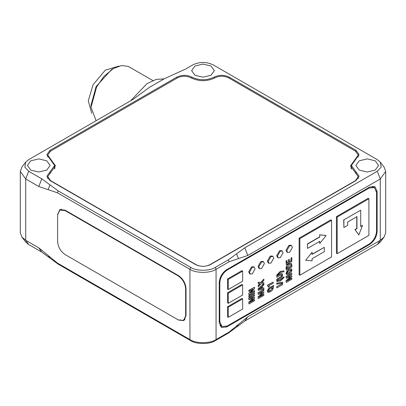 <?xml version="1.0" encoding="UTF-8"?>
<svg xmlns="http://www.w3.org/2000/svg" width="406" height="406" viewBox="0 0 406 406"><rect width="100%" height="100%" fill="white"/><g stroke="black" fill="none" stroke-linecap="round" stroke-linejoin="round"><path stroke-width="0.61" d="M49.979 184.852L41.788 178.828L28.699 171.271L24.807 167.089L25.766 162.095L28.699 159.634L133.204 99.297L149.626 87.229L164.557 78.612L185.456 69.127L192.921 64.818C199.64 61.682 206.36 61.682 213.079 64.818L377.301 159.634L380.234 162.095L381.193 167.089L377.301 171.271L244.803 247.767L247.787 255.465L238.459 258.612L236.591 253.801L228.38 259.835L215.317 267.376C209.775 271.213 196.225 271.213 190.683 267.376L58.175 190.876L49.979 184.852L48.116 189.663L57.429 192.799L189.937 269.3C195.814 273.37 210.186 273.37 216.063 269.3L229.126 261.758L238.459 258.612M236.591 253.801L244.803 247.767M229.126 77.104L356.026 150.367L359.122 154.676L351.388 165.45L359.122 176.224L356.026 180.538L210.465 264.575C205.487 266.899 200.513 266.899 195.535 264.575L49.974 180.538L46.878 176.224L54.612 165.45L46.878 154.676L49.974 150.367L176.874 77.104C181.847 74.775 186.826 74.775 191.805 77.104C199.27 80.591 206.73 80.591 214.195 77.104C219.174 74.775 224.153 74.775 229.126 77.104L229.126 78.145M194.976 75.272L191.652 70.639L194.976 66.005L203 64.087L211.024 66.005L214.348 70.639L211.024 75.272L203 77.191L194.976 75.272M359.203 170.084L355.879 165.45L359.203 160.822L367.227 158.898L375.251 160.822L378.575 165.45L375.251 170.084L367.227 172.002L359.203 170.084M30.749 170.084L27.425 165.45L30.749 160.822L38.773 158.898L46.797 160.822L50.121 165.45L46.797 170.084L38.773 172.002L30.749 170.084M228.38 333.103L236.576 327.079L238.444 324.424L229.126 332.042L216.063 339.583C210.186 343.654 195.814 343.654 189.937 339.583L57.429 263.078L48.096 255.455L49.963 258.109L58.175 264.144L190.683 340.644C196.225 344.481 209.775 344.481 215.317 340.644L228.38 333.103L229.126 332.042M247.787 255.465L380.29 178.965L385.7 171.423L385.7 232.75L384.091 237.104L380.29 240.291L377.301 244.539L244.772 321.055L236.576 327.079M238.444 324.424L247.756 316.807L380.29 240.291L380.29 178.965L377.301 171.271M376.458 191.038L377.118 191.419L377.118 231.501L376.555 231.176C376.083 236.647 373.591 240.961 369.09 244.107L369.653 244.427C374.154 241.281 376.641 236.972 377.118 231.501M369.653 244.427L226.7 326.962L226.04 326.581M377.118 191.419L374.931 186.587L369.653 187.11L226.7 269.64C222.199 272.786 219.712 277.1 219.235 282.571L219.235 322.653L221.422 327.485L226.7 326.962M48.116 189.663L38.798 186.521L25.71 178.965L25.71 240.291L21.909 237.104L20.3 232.75L20.3 171.423L25.71 178.965L28.699 171.271M38.768 247.827L25.71 240.291L28.699 244.539L41.752 252.075L38.768 247.827L48.096 255.455M178.178 275.892L65.087 210.597L59.809 210.075L57.622 214.906L57.622 241.626L57.622 214.475L59.809 209.643L65.087 210.166L178.554 275.674L178.178 275.892C182.68 279.039 185.172 283.347 185.643 288.818L186.019 288.605L186.019 315.756L183.832 320.588L178.554 320.065L65.087 254.557C60.585 251.41 58.099 247.102 57.622 241.626C58.099 247.102 60.585 251.41 65.087 254.557L178.178 319.852L183.456 320.375L185.034 319.461M186.019 288.605C185.542 283.134 183.055 278.82 178.554 275.674M377.301 244.539L380.234 242.077L384.091 237.104M49.963 258.109L41.752 252.075M21.909 237.104L25.766 242.077L28.699 244.539M47.71 157.046L47.715 155.062L55.47 165.856L47.715 176.656L50.562 180.624L196.093 264.687C200.696 266.894 205.304 266.894 209.907 264.687L355.453 180.655L358.285 176.706L350.479 165.881L358.28 155.087L355.453 151.113L228.598 77.84C223.98 75.668 219.397 75.689 214.845 77.901C206.948 81.591 199.052 81.591 191.155 77.906C186.593 75.704 182.015 75.694 177.417 77.866L50.547 151.113L47.715 155.062M358.285 157.041L358.285 155.062M385.7 171.423L384.091 167.069L380.234 162.095M25.766 162.095L21.909 167.069L20.3 171.423M220.707 325.708L219.895 325.815M372.723 186.1L373.033 186.851M186.019 315.325L183.456 320.375M185.643 315.538L185.643 288.818M208.628 265.422L209.907 264.879M55.049 168.008L54.612 167.105M351.388 167.044L350.901 168.038M50.613 159.38L50.613 159.045M286.26 260.967L286.26 264.697L291.853 261.469L291.853 257.658L291.102 258.094L291.102 260.799L289.321 261.829L289.321 259.353L288.565 259.789L288.565 262.266L287.012 263.159L287.012 260.53L286.073 260.86L287.012 260.53M289.133 261.723L291.102 260.799M290.914 260.693L291.102 258.094M290.914 257.988L291.853 257.658M286.073 260.86L286.26 264.697M286.829 263.052L288.565 262.266M288.377 262.154L288.565 259.789M288.377 259.683L289.321 259.353M249.878 298.659L254.532 295.959L254.532 294.913L248.939 298.146L248.939 299.826L253.085 298.628L248.939 302.262L248.939 303.987L254.532 300.755L254.532 299.714L249.878 302.399L254.532 298.303L254.532 297.375L249.878 298.659M248.939 299.826L248.751 298.034L254.532 294.913M248.939 303.987L248.751 302.155L253.085 298.654M250.543 301.8L254.532 299.714M250.355 298.369L254.532 297.375M248.939 293.508L248.939 294.852L254.532 291.625L254.532 290.579L250.253 293.051L254.532 288.559L254.532 287.215L248.939 290.442L248.939 291.488L253.105 289.097L248.751 293.401L252.507 289.427M250.68 292.589L254.532 290.579M248.751 293.401L248.939 294.852M248.939 290.442L248.939 291.488M248.751 290.336L254.532 287.215M254.532 293.822L254.532 292.716L248.939 295.949L248.939 297.05L254.532 293.822M248.939 297.05L248.751 295.837L254.532 292.716M258.267 288.894L258.267 290.31L263.859 289.042L263.859 287.89L262.489 288.24L262.489 286.215L263.859 284.997L263.859 282.738L261.84 282.683L263.859 280.313L263.859 279.095L261.017 282.495L258.267 282.414L258.267 283.601L260.124 283.616L258.267 285.788L258.267 287.006L261.017 283.753L263.773 283.926L258.267 288.894L263.585 283.819M259.023 289.199L261.774 286.814L261.774 288.448L259.023 289.199M258.835 289.108L261.586 288.341L261.586 286.707M258.267 283.601L258.079 282.302L260.83 282.388L263.859 279.095M261.657 282.576L263.859 282.738M262.301 288.128L263.859 287.89M258.079 288.788L258.267 290.31M258.267 287.006L258.267 285.788M258.079 285.682L259.936 283.505M259.211 293.274L263.859 290.569L263.859 289.529L258.267 292.756L258.267 294.441L262.413 293.244L258.267 296.877L258.267 298.598L263.859 295.37L263.859 294.325L259.211 297.009L263.859 292.914L263.859 291.985L259.211 293.274M258.267 294.441L258.079 292.65L263.859 289.529M258.267 298.598L258.079 296.771L262.413 293.264M259.876 296.41L263.859 294.325M259.688 292.985L263.859 291.985M276.928 286.768L276.928 287.874L282.525 284.642L282.525 283.54L276.745 286.661L282.525 283.54M276.745 286.661L276.928 287.874M273.111 286.824L273.695 285.778L273.218 285.398L272.614 286.453L270.396 287.194L268.183 289.016L267.488 291.153L267.96 292.401L270.396 291.762L272.604 289.94L273.304 287.798L273.111 286.824M267.869 292.34L267.305 291.046L270.208 287.083L272.431 286.342L273.218 285.398M270.371 290.671L269.061 291.295L268.386 291.32L268.163 290.777L270.371 288.311L272.02 287.585L271.65 288.25L272.162 288.585L272.573 287.818L272.629 288.199L270.371 290.671L272.629 288.199M268.3 291.249L270.188 290.564M271.832 287.473L271.462 288.143L272.162 288.585M276.928 280.871L276.928 281.602L280.445 280.993L283.961 277.562L283.961 276.811L280.434 279.952L276.745 280.764L280.252 279.846L283.961 276.811M276.745 280.764L276.928 281.602M269.168 286.92L269.168 285.499L273.192 283.175L273.192 282.068L267.645 285.271L267.645 286.073L268.432 286.26L268.584 287.255L269.168 286.92M267.645 286.073L267.458 285.164L273.192 282.068M268.584 287.255L268.122 285.991M276.928 274.938L276.928 275.689L280.445 272.553L283.961 271.629L283.961 270.898L280.445 271.507L276.928 274.938L280.262 271.401L283.961 270.898M276.745 274.832L276.928 275.689M282.632 283.053L282.632 282.185L276.821 283.347L276.821 284.21L282.632 283.053M276.821 284.21L276.633 283.236L282.632 282.185M289.057 269.432L286.844 271.264L286.154 273.395L286.844 274.725L289.057 274.004L291.275 272.167L291.965 270.041L291.493 268.797L288.869 269.325L291.396 268.752M286.824 273.02L289.036 270.553L291.072 269.873L291.29 270.426L289.036 272.913L287.697 273.548L287.042 273.563L286.824 273.02M286.961 273.497L288.849 272.807L291.107 270.32L290.97 269.838M286.534 274.578L286.154 273.395M285.966 273.289L288.869 269.325M276.928 276.166L276.928 277.273L280.942 274.953L281.718 274.76L281.962 275.375L280.942 276.978L276.928 279.292L276.928 280.399L280.871 278.12L282.19 276.856L282.632 274.984L282.185 273.629L280.881 273.888L276.745 276.06L280.693 273.781L282.089 273.588M276.928 277.273L276.745 276.06M276.928 280.399L276.745 279.186L280.759 276.867L281.774 275.263L281.647 274.74M286.26 270.076L291.853 266.849L291.853 264.864L291.356 263.387L289.057 264.057C287.316 264.783 286.387 266.133 286.26 268.102L286.26 270.076L286.073 267.996C286.2 266.021 287.133 264.671 288.869 263.951L291.259 263.342M286.935 267.666L289.057 265.159L290.94 264.55L291.183 266.128L286.935 268.584L286.935 267.666M286.748 268.478L290.995 266.021L291.183 265.214M290.995 265.103L290.838 264.509M287.204 277.11L291.853 274.41L291.853 273.365L286.26 276.598L286.26 278.277L290.407 277.08L286.26 280.713L286.26 282.439L291.853 279.206L291.853 278.166L287.204 280.85L291.853 276.755L291.853 275.826L287.204 277.11M286.26 278.277L286.073 276.486L291.853 273.365M286.26 282.439L286.073 280.607L290.407 277.105M287.869 280.252L291.853 278.166M287.676 276.821L291.853 275.826M219.047 282.464L219.798 282.896C220.27 277.42 222.757 273.111 227.258 269.965L226.512 269.533M219.798 282.896L219.798 321.684L219.047 321.253M369.09 244.107L227.258 325.993L221.98 326.515L219.798 321.684M376.555 231.176L376.555 192.388L374.373 187.557L373.621 187.125L370.049 186.892M368.343 187.648L369.09 188.079L374.373 187.557M369.09 188.079L227.258 269.965M299.856 275.243L299.11 274.811L299.11 238.18L330.834 219.864L331.58 220.296L299.856 238.611L299.856 275.243L331.58 256.927L331.58 220.296M228.289 289.519L227.543 289.087L227.543 278.963L241.91 270.665L242.656 271.096L228.289 279.394L228.289 289.519L242.656 281.226L242.656 271.096M228.289 317.319L227.543 316.888L227.543 306.758L241.91 298.461L242.656 298.892L228.289 307.19L228.289 317.319L242.656 309.022L242.656 298.892M228.289 303.312L227.543 302.881L227.543 292.751L241.91 284.454L242.656 284.885L228.289 293.183L228.289 303.312L242.656 295.015L242.656 284.885M337.178 253.694L336.432 253.263L336.432 216.631L368.161 198.316L368.907 198.747L337.178 217.063L337.178 253.694L368.907 235.378L368.907 198.747M278.283 257.876L277.537 257.445L276.714 255.633L279.516 250.786L281.495 250.588L282.241 251.02L280.262 251.218L277.46 256.064L278.283 257.876L280.262 257.683L283.058 252.831L282.241 251.02M268.95 263.266L268.204 262.834L267.381 261.022L270.183 256.171L272.162 255.978L272.908 256.409L270.929 256.602L268.133 261.454L268.95 263.266L270.929 263.068L273.73 258.221L272.908 256.409M259.622 268.65L258.871 268.219L258.054 266.407L260.85 261.56L262.829 261.362L263.58 261.794L261.601 261.992L258.8 266.838L259.622 268.65L261.601 268.457L264.397 263.606L263.58 261.794M250.289 274.04L249.543 273.608L248.721 271.797L251.522 266.945L253.501 266.752L254.247 267.184L252.268 267.376L249.467 272.228L250.289 274.04L252.268 273.842L255.069 268.995L254.247 267.184M287.61 252.491L286.864 252.06L286.047 250.248L288.844 245.397L290.823 245.204L291.569 245.635L289.59 245.828L286.793 250.68L287.61 252.491L289.59 252.293L292.391 247.447L291.569 245.635M360.695 210.166L343.897 219.864L343.897 227.522L347.632 225.371L347.632 222.016L356.96 216.631L356.96 228.583L355.108 229.654L358.828 234.947L362.548 225.355L360.695 226.426L360.695 210.166L343.897 219.864M358.828 234.947L354.92 229.547L356.772 228.476L356.772 216.525M343.709 219.758L343.897 227.522M360.508 226.32L362.548 225.355M319.725 237.053L307.489 244.113L307.489 248.426L319.725 241.362L319.725 243.504L326.17 235.485L319.725 234.912L319.725 237.053L319.725 234.912M319.725 243.504L319.537 241.255M307.489 244.113L307.489 248.426M307.301 244.006L319.537 236.947M319.537 234.8L326.17 235.485M324.318 251.639L324.318 247.33L312.087 254.389L312.087 252.248L305.642 260.266L312.087 260.845L312.087 258.703L324.318 251.639M311.899 254.283L324.318 247.33M305.642 260.266L312.087 252.248M219.245 323.105L221.234 326.084L221.98 326.515M336.432 216.631L337.178 217.063M227.543 292.751L228.289 293.183M227.543 306.758L228.289 307.19M227.543 278.963L228.289 279.394M299.11 238.18L299.856 238.611M96.09 120.724L91.03 107.27L96.587 87.011L103.834 76.506L113.421 68.482L121.612 65.544L128.189 66.376L152.839 80.53M113.421 68.482L111.554 69.558L96.126 86.544L91.03 105.118L91.03 107.27M164.07 78.891L156.117 79.409L147.002 83.646L130.686 100.749M119.014 66.076L105.291 70.136L93.091 84.692L88.28 100.8L91.736 113.315M228.38 259.835L229.126 261.758M244.772 321.055L247.756 316.807M215.317 267.376L216.063 269.3L216.063 339.583L215.317 340.644M57.429 192.799L58.175 190.876M41.788 178.828L38.798 186.521M190.683 267.376L189.937 269.3L189.937 339.583L190.683 340.644M57.429 263.078L58.175 264.144M49.974 171.916L49.974 173.063M49.974 150.367L49.974 151.479M176.874 77.104L176.874 78.18M191.805 77.104L191.805 78.262M214.195 77.104L214.195 78.256M356.026 171.916L356.026 173.123M356.026 150.367L356.026 151.479M65.087 210.597L65.462 210.384M50.562 180.878L50.562 180.624M355.382 159.38L355.382 159.045M54.612 168.916L54.612 165.45M351.388 169.028L351.388 165.45M59.809 210.075L61.387 209.161M47.715 178.604L47.715 176.656M358.285 178.604L358.285 176.706"/></g></svg>
